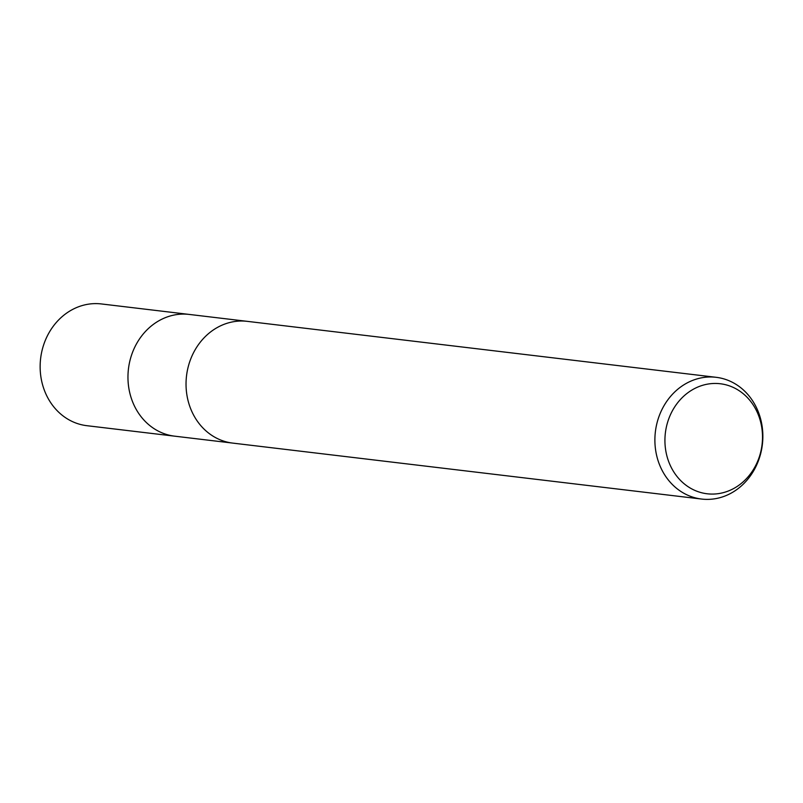 <?xml version="1.0" encoding="UTF-8"?>
<svg xmlns="http://www.w3.org/2000/svg" width="803" height="803" viewBox="0 0 803 803"><rect width="100%" height="100%" fill="white"/><g stroke="black" fill="none" stroke-linecap="round" stroke-linejoin="round"><path stroke-width="1.2" d="M186.045 382.88A61.309 53.871 -83.2 0 0 232.76 443.105A61.309 53.871 -83.2 0 1 186.045 382.88A61.309 53.871 -83.2 0 1 247.284 321.351L716.135 377.31A61.309 53.871 -83.2 0 1 762.85 437.535A61.309 53.871 -83.2 0 1 701.611 499.054A61.309 53.871 -83.2 0 1 654.897 438.839A61.309 53.871 -83.2 0 1 716.135 377.31M127.968 375.955A61.299 53.871 -83.2 0 0 174.683 436.17A61.309 53.871 -83.2 0 1 127.968 375.955A61.309 53.871 -83.2 0 1 189.207 314.425L246.943 321.31M762.499 438.167A55.407 48.692 -83.2 0 1 712.753 494.076A55.407 48.692 -83.2 0 1 664.934 439.351A55.407 48.692 -83.2 0 1 714.68 383.453A55.407 48.692 -83.2 0 1 762.499 438.167M174.331 436.129L86.865 425.69A61.309 53.871 -83.2 0 1 40.15 365.465A61.309 53.871 -83.2 0 1 101.389 303.946L188.866 314.385M174.683 436.17L232.408 443.055M232.76 443.105L701.611 499.054"/></g></svg>
